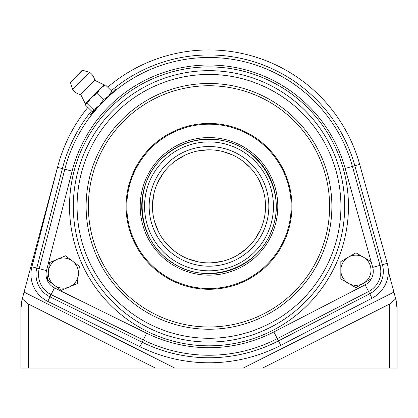 <?xml version="1.0" encoding="UTF-8"?>
<svg xmlns="http://www.w3.org/2000/svg" width="418" height="418" viewBox="0 0 418 418"><rect width="100%" height="100%" fill="white"/><g stroke="black" fill="none" stroke-linecap="round" stroke-linejoin="round"><path stroke-width="0.63" d="M126.304 200.212L126.273 200.697M126.304 212.511L126.273 212.025M152.617 210.541L152.617 202.181M291.926 206.361A82.926 82.926 0 0 1 167.54 278.174A82.926 82.926 0 0 1 167.54 134.549A82.926 82.926 0 0 1 291.926 206.361M329.614 206.361A120.614 120.614 0 0 0 148.693 101.903A120.614 120.614 0 0 0 148.693 310.82A120.614 120.614 0 0 0 329.614 206.361M104.025 84.739L85.486 103.518L85.544 105.143L91.939 111.407L93.564 111.434L93.501 109.809L99.306 105.576L103.424 99.693L108.44 96.26L111.778 91.176L111.836 92.801M103.763 84.885L105.388 84.911L100.367 88.344L97.033 93.428L91.234 97.66L87.111 103.544L85.345 103.779L80.705 94.541L94.693 80.277A12.253 12.253 0 0 0 89.442 72.257L72.591 89.457L70.517 82.738L82.696 70.323L81.949 70.522L70.699 81.991L81.949 70.522M111.778 91.176L105.388 84.911M103.424 99.693L97.033 93.428M93.501 109.809L87.111 103.544M217.438 138.092A68.787 68.787 0 0 0 145.657 233.187A68.787 68.787 0 0 0 263.904 247.806A68.787 68.787 0 0 0 217.438 138.092M216.911 142.397A64.456 64.456 0 0 0 149.649 231.494A64.456 64.456 0 0 0 260.445 245.194A64.456 64.456 0 0 0 216.911 142.397M216.341 146.979A59.837 59.837 0 0 0 153.902 229.696A59.837 59.837 0 0 0 256.756 242.414A59.837 59.837 0 0 0 216.341 146.979M215.939 150.25A56.54 56.54 0 0 0 156.938 228.411A56.54 56.54 0 0 0 254.123 240.423A56.54 56.54 0 0 0 215.939 150.25M111.282 94.034L115.081 90.837C117.301 89.05 117.301 89.05 115.081 90.837C117.301 89.05 117.301 89.05 115.081 90.837L116.747 89.499M91.662 114.72C89.922 116.977 89.922 116.977 91.662 114.72C89.922 116.977 89.922 116.977 91.662 114.72L94.781 110.859A148.886 148.886 0 0 0 64.816 169.233L39.208 268.696A22.614 22.614 0 0 0 51.127 294.633L143.29 339.959A148.886 148.886 0 0 0 277.312 338.653L368.571 291.529A22.614 22.614 0 0 0 379.978 265.367L352.426 166.421A148.886 148.886 0 0 0 107.065 97.843L98.507 106.569L90.356 116.413M122.882 121.91C128.127 116.784 132.025 113.294 134.58 111.439M116.565 89.321L115.232 89.337L90.163 114.903L90.173 116.235M115.081 90.837L107.065 97.843A148.886 148.886 0 0 1 352.426 166.421L345.169 168.444L372.72 267.389A15.079 15.079 0 0 1 365.113 284.83L273.853 331.955A141.347 141.347 0 0 1 146.619 333.198L54.455 287.866A15.079 15.079 0 0 1 46.508 270.577L72.121 171.114A141.347 141.347 0 0 1 345.169 168.444M344.688 205.034A135.693 135.693 0 0 0 140.009 89.515A135.693 135.693 0 0 0 142.303 324.53A135.693 135.693 0 0 0 344.688 205.034M331.871 205.16A122.876 122.876 0 0 1 148.604 313.369A122.876 122.876 0 0 1 146.525 100.55A122.876 122.876 0 0 1 331.871 205.16M87.853 107.405A156.426 156.426 0 0 0 57.517 167.357L31.904 266.82A30.153 30.153 0 0 0 47.798 301.394L139.962 346.726A156.426 156.426 0 0 0 280.765 345.352L372.03 298.227A30.153 30.153 0 0 0 387.24 263.345L359.689 164.399A156.426 156.426 0 0 0 107.692 87.174M72.121 171.114L64.816 169.233A148.886 148.886 0 0 1 98.507 106.569A148.886 148.886 0 0 0 64.816 169.233A148.886 148.886 0 0 1 94.781 110.859M46.508 270.577L31.904 266.82A30.153 30.153 0 0 0 47.798 301.394L139.962 346.726L142.183 342.217A151.4 151.4 0 0 0 278.461 340.884L369.721 293.76A25.127 25.127 0 0 0 382.402 264.693L354.851 165.747L352.426 166.421M291.163 205.557A82.168 82.168 0 0 0 167.221 135.604A82.168 82.168 0 0 0 168.611 277.923A82.168 82.168 0 0 0 291.163 205.557M370.985 270.237A15.079 15.079 0 0 0 348.366 257.18A15.079 15.079 0 0 0 348.366 283.294A15.079 15.079 0 0 0 370.985 270.237L370.985 278.942L355.906 287.647L340.832 278.942L340.832 261.532L355.906 252.827L370.985 261.532L370.985 270.237M78.333 274.95A15.079 15.079 0 0 0 57.491 259.212A15.079 15.079 0 0 0 54.288 285.133A15.079 15.079 0 0 0 78.333 274.95L77.267 283.587L61.232 290.374L47.338 279.888L49.476 262.608L65.506 255.821L79.399 266.308L78.333 274.95M389.56 304.069L395.731 298.886L393.923 292.125L243.26 368.065L262.598 368.065L389.56 304.069L389.56 368.065L397.1 368.065L397.1 308.949L395.815 299.194A37.693 37.693 0 0 1 397.1 308.949A37.693 37.693 0 0 0 395.815 299.194L395.731 298.886M243.26 368.065L174.74 368.065L24.077 292.125L57.909 165.878M388.348 271.319L393.923 292.125M24.077 292.125L22.269 298.886L28.44 304.069L28.44 368.065L174.74 368.065M28.44 304.069L155.402 368.065M262.598 368.065L389.56 368.065M28.44 368.065L20.9 368.065L20.9 308.949L22.269 298.886M20.9 308.949A37.693 37.693 0 0 1 22.185 299.194A37.693 37.693 0 0 0 20.9 308.949M217.255 139.591A67.282 67.282 0 0 1 262.697 246.897A67.282 67.282 0 0 1 147.047 232.596A67.282 67.282 0 0 1 217.255 139.591M340.916 205.071A131.926 131.926 0 0 1 144.158 321.249A131.926 131.926 0 0 1 141.927 92.765A131.926 131.926 0 0 1 340.916 205.071M348.455 204.998A139.46 139.46 0 0 0 138.092 86.27A139.46 139.46 0 0 0 140.453 327.816A139.46 139.46 0 0 0 348.455 204.998M365.113 284.83L368.571 291.529A22.614 22.614 0 0 0 379.978 265.367L387.24 263.345M368.571 291.529L372.03 298.227M146.619 333.198L143.29 339.959A148.886 148.886 0 0 0 277.312 338.653L280.765 345.352M143.29 339.959L142.183 342.217L50.019 296.885L47.798 301.394M54.455 287.866L50.019 296.885A25.127 25.127 0 0 1 36.774 268.074L62.386 168.606L57.517 167.357M64.816 169.233L62.386 168.606A151.4 151.4 0 0 1 91.458 110.937M359.689 164.399L354.851 165.747A151.4 151.4 0 0 0 111.298 90.706M372.72 267.389L379.978 265.367M273.853 331.955L277.312 338.653M70.517 82.738L70.699 81.991M82.696 70.323L89.452 72.267M72.586 89.447A12.253 12.253 0 0 0 80.705 94.541M103.863 84.781L94.693 80.277M217.235 139.774C259.306 143.458 288.284 192.16 271.444 230.893C256.871 271 203.702 285.855 171.437 261.95C135.62 239.571 131.91 183.021 164.499 156.154C179.73 143.139 197.306 137.684 217.235 139.774M207.83 149.837L196.575 151.206M184.74 155.292L175.037 161.16M163.616 172.639L157.8 182.373M153.777 194.229L152.465 205.489M154.54 221.55L158.668 232.115M165.565 242.56L173.663 250.497M187.625 258.705L198.498 261.919M210.98 262.865L222.214 261.334M237.257 255.33L246.463 248.71M254.86 239.43L260.534 229.613M265.012 214.047L265.42 202.714M263.236 190.389L258.956 179.892M250.016 167.446L242.372 160.721M232.643 155.005L223.05 151.598"/></g></svg>
